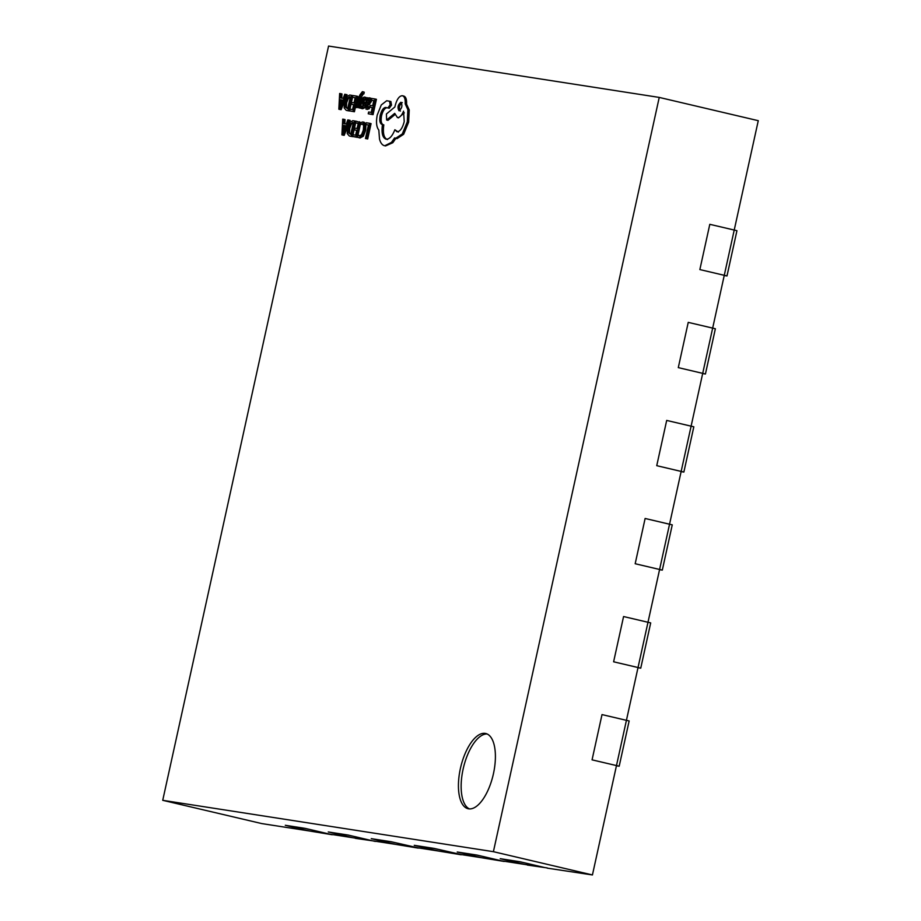 <?xml version="1.0" encoding="UTF-8"?>
<svg xmlns="http://www.w3.org/2000/svg" width="921" height="921" viewBox="0 0 921 921"><rect width="100%" height="100%" fill="white"/><g stroke="black" fill="none" stroke-linecap="round" stroke-linejoin="round"><path stroke-width="1.38" d="M162.729 800.314L493.403 851.683L659.24 97.419L328.567 46.05L162.729 800.314L261.76 823.581L309.709 831.03L285.291 825.285L305.127 828.37L285.291 825.285L309.709 831.03L332.308 834.541M375.296 841.218L355.414 838.34L372.533 840.792L352.697 837.707L328.279 831.962L348.115 835.048L328.279 831.962L352.697 837.707L329.557 834.104L305.127 828.37L329.557 834.104L309.709 831.03L332.262 834.748M375.25 841.426L348.115 835.048L372.533 840.792L395.685 844.384L371.267 838.651L391.103 841.725L371.267 838.651L395.685 844.384L438.672 851.062L414.254 845.328L434.09 848.402L414.254 845.328L438.672 851.062L481.66 857.739L457.242 852.006L477.078 855.091L457.242 852.006L481.66 857.739L504.259 861.25M547.247 867.927L527.365 865.061L544.484 867.501L520.066 861.768L544.484 867.501L524.648 864.416L500.23 858.683L520.066 861.768L500.23 858.683L524.648 864.416L501.496 860.824L477.078 855.091L501.496 860.824L481.66 857.739L504.213 861.457M461.225 854.78L438.672 851.062L458.508 854.147L434.09 848.402L461.271 854.573M418.238 848.103L395.685 844.384L415.521 847.47L391.103 841.725L418.284 847.896M547.201 868.135L592.433 874.95L616.483 765.581L592.065 759.848L602.012 714.592L592.065 759.848L616.483 765.581L638.034 667.529L613.616 661.796L623.575 616.54L613.616 661.796L638.034 667.529L659.597 569.477L635.179 563.733L645.126 518.477L635.179 563.733L659.597 569.477L681.16 471.425L656.742 465.681L666.689 420.425L656.742 465.681L681.16 471.425L702.711 373.362L678.293 367.629L688.24 322.373L678.293 367.629L702.711 373.362L712.67 328.106L715.375 328.751L705.428 374.007L702.665 373.581M705.428 374.007L702.711 373.362L712.67 328.106L688.24 322.373L712.67 328.106L734.221 230.054L736.938 230.699L726.991 275.955L724.228 275.517M683.866 472.059L681.16 471.425L691.107 426.17L666.689 420.425L693.824 426.803L683.866 472.059L681.114 471.633M640.751 668.162L638.034 667.529L647.993 622.274L623.575 616.54L650.698 622.907L640.751 668.162L637.988 667.737M619.188 766.214L629.147 720.959L626.43 720.326L616.483 765.581L619.188 766.214L616.437 765.788M602.012 714.592L626.43 720.326L602.012 714.592M662.314 570.111L659.597 569.477L669.544 524.222L645.126 518.477L672.261 524.855L662.314 570.111L659.551 569.685M726.991 275.955L699.856 269.577L709.803 224.321L699.856 269.577L724.274 275.31L758.271 120.686L659.24 97.419M709.803 224.321L734.221 230.054L709.803 224.321M493.449 773.686A38.636 16.693 -76.8 0 0 485.758 733.507A38.636 16.693 -76.8 0 0 460.385 768.551A38.636 16.693 -76.8 0 0 468.087 808.73A38.636 16.693 -76.8 0 0 493.449 773.686M487.082 733.968A38.636 16.693 -76.8 0 0 463.102 769.185A38.636 16.693 -76.8 0 0 469.468 808.914M340.194 109.53L341.127 109.68L347.056 94.736L344.742 94.264L343.176 98.363L340.379 97.925L340.609 93.631L339.653 93.482L338.836 109.219L340.194 109.53M341.737 98.144L341.967 93.942L340.609 93.631M352.444 97.269L355.184 97.695L354.055 102.864L351.649 102.484L351.258 104.246L353.664 104.614L352.582 109.53L349.992 109.127L349.6 110.888L353.065 111.429L356.439 96.083L352.824 95.519L352.444 97.269L355.161 97.799M349.6 110.888L354.424 111.74L355.402 107.297M356.013 104.522L357.797 96.406L356.439 96.083M351.258 104.246L353.641 104.718M354.942 107.181L355.817 107.32L359.236 98.397L358.603 107.757L359.547 107.895L360.065 96.67L360.871 94.736L362.506 93.62L362.379 91.674L359.892 94.909L354.942 107.181L357.164 107.642L358.914 103.152M362.379 91.674L364.244 92.227L363.864 93.942L362.16 93.343M361.009 105.984L361.423 96.993L363.438 93.643M358.603 107.757L360.687 108.183M364.014 103.739L362.644 99.94L363.968 98.605L365.119 99.882L365.556 97.902L364.394 97.05L362.805 97.707L361.746 99.986L362.966 105.547L361.723 106.882L360.675 105.903L360.272 107.769L361.297 108.436L362.828 107.769L364.014 103.739L365.372 104.061L363.991 101.333L365.326 98.927M360.272 107.769L362.655 108.747L361.631 108.091L362.655 108.747L364.175 108.091L365.234 105.834M363.081 107.204L360.675 105.903M366.915 98.213L364.394 97.05M367.203 109.438L369.286 108.724L369.701 106.859L368.342 106.537L366.42 107.607M367.836 107.941L367.444 105.109L368.976 104.867L371.347 101.54L371.451 99.146L370.61 98.133L369.171 97.799L367.272 99.526L367.629 97.822L366.777 97.695L365.234 104.741L366.051 109.173L369.286 108.724M350.36 136.25L352.605 136.63L355.621 122.942M365.787 124.508L368.458 124.934L365.476 138.518L366.339 138.657L369.712 123.31L366.167 122.758L365.787 124.508L368.435 125.037M365.476 138.518L367.698 138.967L371.071 123.633L369.712 123.31M359.973 138.012L363.346 136.227L365.625 130.414L365.948 124.554M360.721 122.574L360.295 124.473L362.264 123.713L363.634 125.601L363.335 130.08L361.608 134.581L359.409 135.997L358.016 134.834L357.567 136.907L359.017 137.782L361.988 135.905L364.267 130.103L364.624 124.427L365.982 124.738L364.279 122.32L362.77 121.963L360.721 122.574L355.897 121.169L355.506 122.919L358.234 123.449M360.767 136.32L358.016 134.834M360.295 124.473L363.622 124.036M355.506 122.919L358.257 123.345L357.129 128.503L354.723 128.134L354.332 129.884L356.738 130.264L355.656 135.168L353.065 134.765L352.674 136.527L357.59 136.953M358.05 134.846L360.33 124.485M354.332 129.884L356.715 130.368M343.268 135.18L344.201 135.318L350.13 120.375L347.816 119.914L346.25 124.013L343.452 123.575L343.683 119.27L342.727 119.12L341.91 134.857L343.268 135.18M344.811 123.782L345.041 119.592L343.683 119.27M371.059 100.17L373.811 100.596L372.683 105.754L370.277 105.385L369.885 107.135L372.291 107.515L371.209 112.42L368.619 112.017L368.227 113.778L371.693 114.319L375.066 98.984L371.451 98.42L371.059 100.17L373.788 100.7M368.227 113.778L373.051 114.641L376.424 99.295L375.066 98.984M369.885 107.135L372.268 107.619M347.286 110.612L349.531 110.981L352.547 97.292M397.032 131.772L394.867 129.746C392.334 136.124 389.433 139.278 386.152 139.221C382.549 137.908 381.317 133.015 382.457 124.554L382.077 124.485C379.913 123.644 379.291 120.616 380.212 115.401C381.467 110.52 383.228 107.861 385.531 107.435L389.295 108.241L391.529 105.086L390.884 101.494L386.705 100.734L381.271 104.959L377.23 115.056C375.918 122.136 376.447 127.144 378.819 130.068L379.51 139.094C380.58 143.077 382.33 145.299 384.759 145.771L391.437 142.41L394.591 137.943L395.65 138.323L402.293 133.948L407.278 121.86L407.876 109.657L405.205 103.831C405.459 99.065 404.492 96.348 402.293 95.715C399.242 95.899 396.859 99.284 395.121 105.869L394.879 106.963L386.406 113.997L386.624 120.006L394.706 113.364L397.481 117.635C399.737 117.646 401.763 115.482 403.559 111.13L404.215 121.618C402.477 128.203 400.082 131.588 397.032 131.772L396.893 131.749M383.435 124.807C381.271 123.967 380.649 120.939 381.57 115.724C382.814 110.842 384.587 108.183 386.889 107.745L389.284 108.229M387.511 139.543C383.907 138.231 382.675 133.338 383.815 124.865L382.457 124.554M398.39 132.094L394.867 129.746M398.505 117.876L404.307 112.857M386.624 120.006L387.971 120.329L394.959 114.595M385.508 145.944L392.795 142.732L395.949 138.254L396.997 138.645L403.651 134.27L408.636 122.182L409.235 109.979L406.564 104.154C406.817 99.376 405.839 96.67 403.651 96.026L402.293 95.715M395.949 138.254L394.591 137.943M493.403 851.683L592.433 874.95M366.339 138.657L367.698 138.967M364.624 124.427L362.77 121.963M352.674 136.527L357.498 137.39M356.139 137.068L359.512 121.733M354.62 120.973L352.778 120.686L349.692 122.424L347.424 127.984L347.24 133.591L349.335 136.009L351.246 136.308L354.62 120.973L355.874 121.261M350.774 134.408L353.376 122.585L350.049 123.725L348.345 128.077L348.126 132.509L350.774 134.408M351.246 136.308L352.605 136.63M353.756 122.746L351.396 124.036L349.704 128.387L349.485 132.831L351.108 134.57M341.91 134.857L342.842 135.007L348.771 120.064M345.594 125.693L343.337 125.348L342.819 132.969L345.594 125.693M342.842 135.007L344.201 135.318M345.548 125.797L344.696 125.67L344.523 128.445M343.337 125.348L344.696 125.67M371.693 114.319L373.051 114.641M367.928 108.402L368.342 106.537M366.477 107.619L366.098 104.787L367.617 104.557L370 101.229L370.092 98.835L369.171 97.799M368.584 102.599L368.607 99.341L367.502 100.09L366.42 103.325L368.584 102.599M366.098 104.787L367.444 105.109M367.629 97.822L368.4 98.006M369.966 99.652L367.893 103.083M367.502 100.09L368.861 100.412M365.119 99.882L366.247 100.147M365.556 97.902L366.673 98.167M363.3 102.127L364.658 102.45M355.817 107.32L357.164 107.642M359.547 107.895L360.641 108.16M360.065 96.67L361.423 96.993M353.065 111.429L354.424 111.74M351.557 95.324L349.704 95.036L346.618 96.786L344.35 102.346L344.166 107.941L346.261 110.37L348.184 110.67L351.557 95.324L352.801 95.623M347.701 108.77L350.302 96.935L346.975 98.075L345.271 102.427L345.064 106.859L347.701 108.77M348.184 110.67L349.531 110.981M350.682 97.108L348.334 98.397L346.63 102.749L346.411 107.181L348.034 108.931M338.836 109.219L339.768 109.357L345.709 94.414M342.52 100.055L340.263 99.698L339.745 107.331L342.52 100.055M339.768 109.357L341.127 109.68M342.485 100.159L341.622 100.021L341.449 102.807M340.263 99.698L341.622 100.021M387.948 107.918L390.17 104.764L389.525 101.172M400.969 102.277L400.9 102.266C397.872 104.752 397.25 107.584 399.035 110.773C402.051 108.31 402.673 105.466 400.9 102.266L401.026 102.289M405.205 103.831L406.564 104.154M385.531 107.435L386.889 107.745M402.258 102.576C399.23 105.075 398.609 107.907 400.393 111.084M363.058 122.033L364.129 122.286M361.988 135.905L363.346 136.227M364.267 130.103L365.625 130.414M352.398 122.435L353.353 122.654M350.049 123.725L351.396 124.036M348.345 128.077L349.704 128.387M348.126 132.509L349.485 132.831M367.617 104.557L368.976 104.867M370 101.229L371.347 101.54M370.092 98.835L371.29 99.111M369.333 97.833L370.53 98.11M366.65 102.266L368.009 102.588M364.635 97.108L365.752 97.373M362.828 107.769L364.175 108.091M363.876 105.512L365.038 105.788M362.632 101.011L363.991 101.333M362.644 99.94L364.002 100.251M360.871 94.736L362.229 95.059M362.54 91.709L363.737 91.985M349.324 96.786L350.279 97.016M346.975 98.075L348.334 98.397M345.271 102.427L346.63 102.749M345.064 106.859L346.411 107.181M391.437 142.41L392.795 142.732M402.293 133.948L403.651 134.27M407.278 121.86L408.636 122.182M407.876 109.657L409.235 109.979M402.615 95.784L403.651 96.026M380.212 115.401L381.57 115.724M390.17 104.764L391.529 105.086M361.182 108.413L362.54 108.724M362.46 91.686L363.818 92.008M395.489 138.3L396.847 138.611"/></g></svg>
